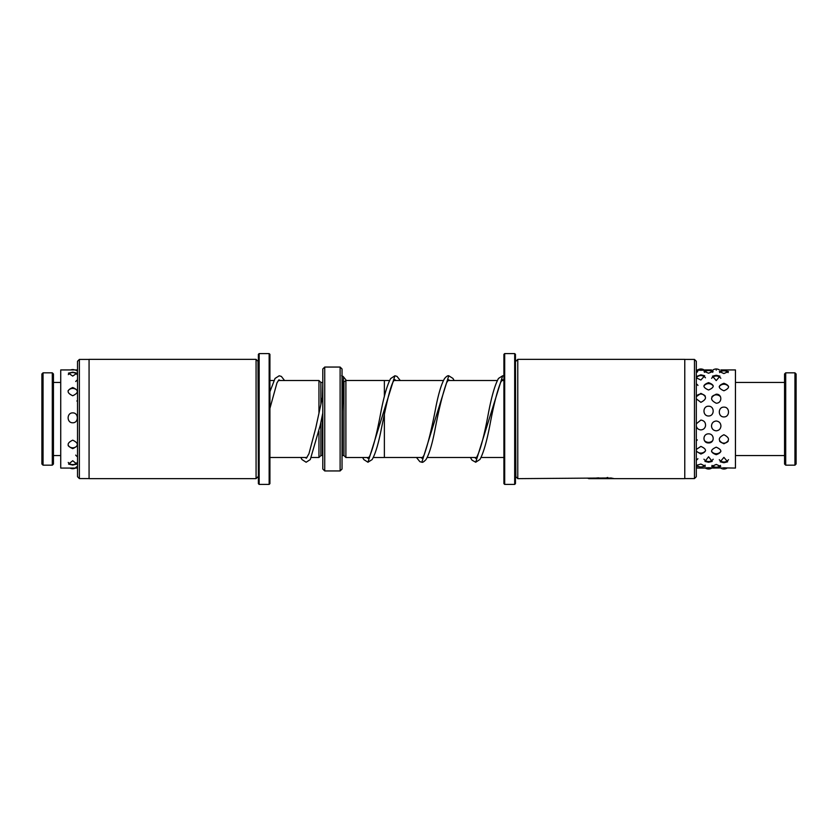 <?xml version="1.0" encoding="UTF-8"?>
<svg xmlns="http://www.w3.org/2000/svg" width="838" height="838" viewBox="0 0 838 838"><rect width="100%" height="100%" fill="white"/><g stroke="black" fill="none" stroke-linecap="round" stroke-linejoin="round"><path stroke-width="1.26" d="M422.761 457.475L384.37 457.475L384.37 414.381M368.867 457.506L345.885 457.506L345.885 380.494L343.14 382.442M345.885 457.475L343.968 455.558L343.968 382.442M322.421 414.915L322.421 455.558L320.881 455.558L318.953 457.475L318.953 431.413M320.881 455.558L320.881 422.321M340.113 367.054L342.04 368.971L342.04 469.029L340.113 470.946L340.113 367.054L324.725 367.054L324.725 470.946L322.798 469.029L322.798 368.971L324.725 367.054M320.881 403.727L320.881 382.442L318.953 380.525L278.3 380.525M318.953 412.673L318.953 380.525M384.37 396.636L384.37 380.494L345.885 380.494M794.948 372.826L796.1 373.978L796.1 464.022L794.948 465.174L794.948 372.826L785.709 372.826L785.709 465.174L794.948 465.174M785.709 465.174L784.557 464.022L784.557 373.978L785.709 372.826M41.9 464.022L41.9 373.978L43.052 372.826L43.052 465.174L41.9 464.022M52.291 372.826L53.443 373.978L53.443 464.022L52.291 465.174L52.291 372.826L43.052 372.826M696.388 466.221L700.882 467.038L705.366 466.221L700.882 464.053L696.315 465.404M716.521 467.216L720.732 466.441L716.218 464.42L711.692 466.441L715.809 467.216M696.315 451.315L700.882 454.028C707 451.661 707 449.126 700.882 446.413L696.315 449.43M716.218 447.188C710.09 449.87 710.09 452.373 716.218 454.688C722.335 452.363 722.335 449.859 716.218 447.188M696.263 425.987C696.86 428.396 698.4 429.695 700.882 429.904C703.365 429.695 704.905 428.396 705.502 425.987C705.785 422.582 704.245 420.603 700.882 420.068L696.315 423.798M711.504 425.987C711.745 428.888 713.316 430.502 716.218 430.826C719.109 430.502 720.68 428.888 720.931 425.987C720.722 423.033 719.151 421.378 716.218 421.011C713.285 421.378 711.713 423.033 711.504 425.987M696.315 398.857L700.882 402.324C707 399.213 707 396.238 700.882 393.389L696.315 396.646M716.218 394.195C710.09 397.097 710.09 400.093 716.218 403.214C722.346 403.246 722.325 393.912 716.218 394.195M696.315 377.865L700.882 380.023L704.695 375.77L700.882 374.827L696.315 376.587M716.218 375.256L712.478 376.157L716.218 380.609L719.947 376.157L716.218 375.256M700.882 370.291C694.754 369.956 694.754 369.893 700.882 370.103C707 369.893 707 369.956 700.882 370.291M716.218 370.187C710.09 369.914 710.09 369.914 716.218 370.187C722.335 369.914 722.335 369.914 716.218 370.187M696.43 468.033L697.949 468.033L696.315 467.73M711.85 467.992L713.285 468.054M708.571 467.897C714.699 468.107 714.699 468.044 708.571 467.698C702.454 468.044 702.454 468.107 708.571 467.897M713.19 468.065L720.544 467.939A5.772 5.772 0 0 0 727.279 467.939L735.45 468.065L735.45 369.935L720.931 369.935M723.906 467.814C730.034 468.086 730.034 468.086 723.906 467.803C717.789 468.086 717.789 468.086 723.906 467.814M696.315 461.235L696.315 456.93M708.571 462.283L712.206 461.413L708.571 456.762L704.947 461.413L708.571 462.283M723.906 462.723L727.635 461.822L723.906 457.359L720.188 461.822L723.906 462.723M696.315 441.039L696.315 434.084M708.571 442.935C714.699 443.197 714.699 433.791 708.571 433.843C702.464 433.791 702.443 443.197 708.571 442.935M723.906 443.763C730.034 440.861 730.034 437.855 723.906 434.744C717.789 437.855 717.789 440.861 723.906 443.763M696.315 413.857L696.315 406.461M708.571 415.994C714.709 416.109 714.688 405.98 708.571 406.21C702.454 406.001 702.464 416.119 708.571 415.994M723.906 416.936C730.024 417.062 730.034 406.912 723.906 407.121C717.789 406.922 717.789 417.062 723.906 416.936M696.315 388.298L696.315 382.809M708.571 389.995C714.699 387.355 714.699 384.904 708.571 382.641C702.454 384.914 702.454 387.366 708.571 389.995M723.906 390.77C730.034 388.088 730.034 385.585 723.906 383.28C717.789 385.595 717.789 388.099 723.906 390.77M696.315 372.481L697.813 371.14L696.315 370.647M707.576 370.626L704.025 371.339L708.571 373.214L713.117 371.339L709.577 370.626M723.812 370.773L719.392 371.548L723.906 373.559L728.432 371.548L724.168 370.773M703.868 468.054L705.292 467.992M72.728 460.732L68.559 464.084L72.728 465.059L76.897 464.084L72.728 460.732M72.728 440.16C66.6 443.134 66.6 445.952 72.728 448.623C78.845 445.942 78.845 443.124 72.728 440.16M72.728 412.883C66.6 412.705 66.611 422.96 72.728 422.781C78.856 422.949 78.835 412.684 72.728 412.883M72.728 387.533C66.6 390.12 66.6 392.854 72.728 395.746C78.845 392.854 78.845 390.12 72.728 387.533M72.728 372.177L68.433 373.14L72.728 376.084L77.023 373.14L72.728 372.177M77.525 466.577L75.776 467.51L77.525 467.876M77.525 452.541L77.525 457.81M77.525 427.872L77.525 435.425M77.525 400.386L77.525 407.834M77.525 369.935L60.734 369.935L60.734 468.065L77.525 468.065M77.525 369.977L75.745 370.218L77.525 370.909M77.452 378.839L77.525 383.783M79.369 359.429L79.369 478.571L77.525 476.717L77.525 361.283L79.369 359.429L89.069 359.429M256.072 359.355L256.072 478.645L89.069 478.645L89.069 359.355L256.072 359.355L257.989 361.283L258.376 476.717M259.152 484.416L258.376 483.641L258.376 354.359L259.152 353.584L259.152 484.416L269.155 484.416L269.155 353.584L269.92 354.359L269.92 483.641L269.155 484.416M694.461 478.571L694.461 359.429L696.315 361.283L696.315 476.717L694.461 478.571L684.772 478.571M607.016 477.995L517.769 478.645L515.841 476.717L515.454 361.283M517.769 478.645L517.769 359.355L684.772 359.355L684.772 478.645L588.716 478.645M514.689 353.584L515.454 354.359L515.454 483.641L514.689 484.416L514.689 353.584L504.686 353.584L504.686 484.416L503.91 483.641L503.91 354.359L504.686 353.584M598.636 478.247C596.813 478.351 596.813 478.435 598.636 478.508L611.038 477.995L614.17 478.634L598.636 478.634C593.147 478.54 593.147 478.268 598.636 477.838L598.636 478.247C596.813 478.351 596.813 478.435 598.636 478.508L598.636 478.634C593.147 478.54 593.147 478.268 598.636 477.838L598.636 477.859C596.813 477.964 596.813 478.048 598.636 478.121L598.636 478.247M594.928 478.163L597.222 478.236M610.577 478.247L612.358 478.247M607.016 477.608L607.791 477.482M343.968 455.558L342.428 455.558L342.428 406.608M322.421 397.086L322.798 382.4M474.8 457.475L475.722 458.386L476.33 457.862C480.069 451.315 484.06 436.629 488.303 413.804C491.55 396.552 494.954 384.757 498.505 378.43L502.664 375.77L475.712 462.23L472.014 460.156L470.348 457.475M420.938 457.475L422.027 458.271L424.007 455.296C427.946 444.318 431.958 427.977 436.022 406.294C438.756 392.708 441.636 383.416 444.653 378.409C446.486 376.325 447.859 375.445 448.77 375.77L421.849 462.23L419.859 461.675L416.476 457.475M367.086 457.506L367.966 458.376L369.684 456.197C373.224 447.754 376.859 433.602 380.578 413.721C383.794 396.678 387.156 384.967 390.655 378.577L394.908 375.77L367.966 462.23L363.839 459.591L362.613 457.506M503.91 457.475L481.096 457.475M476.633 457.475L427.223 457.475M384.37 457.506L373.339 457.506M318.953 457.475L311.495 457.475M307.033 457.475L269.92 457.475M340.113 470.946L324.725 470.946M322.421 382.442L320.881 382.442M273.827 380.525L269.92 380.525M503.91 380.525L501.742 380.525M497.28 380.525L447.869 380.525M443.407 380.525L393.996 380.525M389.534 380.525L384.37 380.525M269.92 408.41L276.98 382.84L278.96 379.792L280.101 380.525M269.92 391.723L275.053 378.43L279.211 375.78L281.369 376.43L284.564 380.525M305.231 457.475L306.331 458.239L308.939 453.798L315.758 427.946L322.798 395.526M300.769 457.475L302.005 459.57L306.132 462.23L310.28 459.559L320.305 425.065L322.798 413.071M503.565 380.525L502.664 379.624L500.81 382.076C497.29 390.697 493.697 404.796 490.031 424.384C486.815 441.385 483.463 453.065 479.965 459.434L475.712 462.23M449.692 380.525L448.602 379.729L446.623 382.715C442.674 393.734 438.662 410.096 434.576 431.811C431.853 445.345 428.983 454.605 425.976 459.591C423.934 461.769 422.562 462.649 421.849 462.23M395.829 380.525L394.908 379.614L394.185 380.274C390.414 384.317 385.71 407.666 381.489 428.155C378.514 443.491 375.393 453.966 372.114 459.58L367.966 462.23M343.014 376.304L346.398 380.494M502.664 375.77L503.91 375.979M448.77 375.77L452.929 378.42L454.154 380.525M394.908 375.77L396.961 376.356L400.281 380.525M341.663 375.77L343.58 377.278M342.04 423.703L343.454 378.315M735.45 455.558L784.557 455.558M735.45 382.442L784.557 382.442M52.291 465.174L43.052 465.174M60.734 455.558L53.443 455.558M60.734 382.442L53.443 382.442M703.951 468.065L697.583 468.065M711.504 369.935L705.502 369.935M719.58 370.061A5.772 5.772 0 0 0 712.845 370.061M728.128 372.596A5.772 5.772 0 0 0 719.695 372.596M728.62 386.674A5.772 5.772 0 0 0 719.203 386.674M719.664 441.28A5.772 5.772 0 0 0 728.159 441.28M719.297 459.695A5.772 5.772 0 0 0 728.526 459.695M712.75 372.323A5.772 5.772 0 0 0 704.402 372.323M713.285 386.046A5.772 5.772 0 0 0 703.868 386.046M704.402 440.589A5.772 5.772 0 0 0 712.74 440.589M703.951 459.203A5.772 5.772 0 0 0 713.201 459.203M705.125 467.866A5.772 5.772 0 0 0 712.028 467.866M697.373 372.062A5.772 5.772 0 0 0 696.315 371.203M697.949 385.417A5.772 5.772 0 0 0 696.315 383.867M696.315 440.704A5.772 5.772 0 0 0 697.31 439.908M696.315 460.156A5.772 5.772 0 0 0 697.886 458.7M704.161 370.008A5.772 5.772 0 0 0 697.593 370.008M720.827 378.294A5.772 5.772 0 0 0 711.609 378.294M720.502 396.751A5.772 5.772 0 0 0 711.923 396.751M711.514 451.315A5.772 5.772 0 0 0 720.921 451.315M711.996 465.394A5.772 5.772 0 0 0 720.439 465.394M705.47 377.812A5.772 5.772 0 0 0 696.315 377.781M705.229 396.049A5.772 5.772 0 0 0 696.525 396.049M696.315 450.854A5.772 5.772 0 0 0 705.575 450.676M696.619 465.1A5.772 5.772 0 0 0 705.135 465.1M77.525 370.071A5.772 5.772 0 0 0 76.614 370.721M77.525 379.897A5.772 5.772 0 0 0 75.734 381.52M77.525 400.554A5.772 5.772 0 0 0 76.845 401.014M75.713 455.097A5.772 5.772 0 0 0 77.525 456.752M76.478 466.85A5.772 5.772 0 0 0 77.525 467.635M74.708 369.935A5.772 5.772 0 0 0 70.738 369.935M77.138 374.607A5.772 5.772 0 0 0 68.307 374.607M77.368 390.77A5.772 5.772 0 0 0 68.088 390.77M68.161 445.586A5.772 5.772 0 0 0 77.285 445.586M68.234 462.44A5.772 5.772 0 0 0 77.211 462.44M70.067 468.065A5.772 5.772 0 0 0 75.378 468.065M259.152 353.584L269.155 353.584M257.989 476.717L256.072 478.645M89.069 478.571L79.369 478.571M514.689 484.416L504.686 484.416M515.841 361.283L517.769 359.355M588.716 478.257L587.689 478.257M684.772 359.429L694.461 359.429"/></g></svg>
